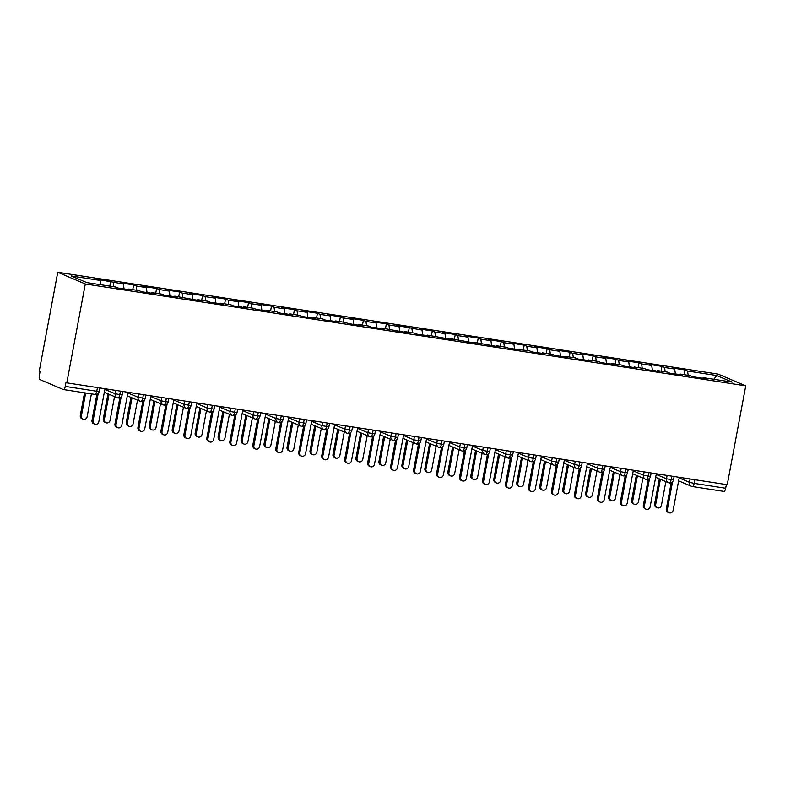 <?xml version="1.0" encoding="UTF-8"?>
<svg xmlns="http://www.w3.org/2000/svg" width="785" height="785" viewBox="0 0 785 785"><rect width="100%" height="100%" fill="white"/><g stroke="black" fill="none" stroke-linecap="round" stroke-linejoin="round"><path stroke-width="1.18" d="M94.838 394.374A3.729 1.325 -81.2 0 0 94.946 394.413L63.418 389.546A3.729 1.325 -81.2 0 1 63.3 389.517L39.927 379.587A3.729 1.325 -81.2 0 1 39.358 375.397L40.084 371.501L39.25 371.148L57.756 272.277L718.196 374.121L745.75 385.827L85.31 283.984L57.756 272.277M100.401 280.48L71.229 275.977L86.762 282.58L115.935 287.075L118.525 288.173L131.389 290.156L128.799 289.057L138.906 290.617L141.496 291.716L154.36 293.698L151.77 292.599L161.877 294.159L164.467 295.258L177.331 297.24L174.741 296.141L200.303 300.783L197.722 299.684L207.829 301.244L210.409 302.343L223.274 304.325L220.693 303.226L230.8 304.786L233.38 305.885L246.245 307.867L243.664 306.768L253.771 308.328L256.361 309.427L269.226 311.409L266.635 310.31L276.742 311.871L279.332 312.97L292.197 314.952L289.606 313.853L299.713 315.413L302.303 316.512L315.168 318.494L312.577 317.395L322.684 318.955L325.275 320.054L338.139 322.036L335.548 320.937L345.655 322.498L348.246 323.597L361.11 325.579L358.519 324.48L368.626 326.04L371.217 327.139L384.081 329.121L381.49 328.022L407.052 332.663L404.461 331.564L414.568 333.125L417.159 334.224L430.023 336.215L427.433 335.107L452.994 339.758L450.404 338.649L475.965 343.3L473.375 342.191L498.936 346.842L496.355 345.743L506.462 347.294L509.043 348.393L529.433 350.836L532.024 351.935L544.888 353.927L542.298 352.828L552.404 354.378L554.995 355.477L567.859 357.469L565.269 356.37L575.376 357.921L577.966 359.02L590.83 361.012L588.24 359.913L598.347 361.463L600.937 362.562L613.801 364.554L611.211 363.455L621.318 365.005L623.908 366.104L636.772 368.096L634.182 366.997L644.289 368.548L646.879 369.647L659.743 371.639L657.153 370.54L667.26 372.09L669.85 373.189L682.714 375.181L680.124 374.082L690.231 375.632L692.821 376.731L705.686 378.723L703.095 377.624L732.268 382.118L716.744 375.524L687.562 371.02L684.981 369.921L672.117 367.939L674.698 369.038L664.591 367.478L662.01 366.379L649.146 364.397L651.727 365.496L641.62 363.936L639.029 362.837L626.165 360.855L628.756 361.954L618.649 360.393L616.058 359.295L603.194 357.312L605.784 358.411L595.678 356.851L593.087 355.752L580.223 353.77L582.813 354.869L572.707 353.309L570.116 352.21L557.252 350.228L559.842 351.327L549.736 349.767L547.145 348.668L534.281 346.685L536.871 347.784L526.764 346.224L524.174 345.125L511.31 343.143L513.9 344.242L503.793 342.682L501.203 341.583L488.339 339.601L490.929 340.7L480.822 339.14L478.232 338.041L465.368 336.058L467.958 337.158L457.851 335.597L455.261 334.498L442.397 332.516L444.987 333.615L434.88 332.055L432.29 330.956L419.425 328.974L422.016 330.073L396.454 325.432L399.035 326.531L388.928 324.97L386.348 323.871L373.483 321.889L376.064 322.988L365.957 321.428L363.376 320.329L350.512 318.347L353.093 319.446L342.986 317.886L340.396 316.787L327.531 314.805L330.122 315.904L320.015 314.343L317.425 313.244L304.56 311.262L307.151 312.361L297.044 310.801L294.453 309.702L281.589 307.72L284.18 308.819L274.073 307.259L271.482 306.16L258.618 304.178L261.209 305.277L251.102 303.716L248.511 302.617L235.647 300.635L238.238 301.734L228.131 300.174L225.54 299.075L212.676 297.093L215.267 298.192L205.16 296.632L202.569 295.533L189.705 293.551L192.296 294.65L182.189 293.09L179.598 291.991L166.734 290.008L169.325 291.107L159.218 289.547L156.627 288.448L143.763 286.466L146.353 287.565L136.247 286.005L133.656 284.906L120.792 282.924L123.382 284.023L97.821 279.382L100.401 280.48L100.99 284.769M113.266 282.463L113.854 286.751M123.382 284.023L124.059 289.027M136.247 286.005L136.826 290.293M146.353 287.565L147.03 292.57M128.799 289.057L128.406 289.694M159.218 289.547L159.797 293.835M169.325 291.107L170.002 296.112M151.77 292.599L151.377 293.237M182.189 293.09L182.768 297.378M192.296 294.65L192.973 299.654M174.741 296.141L174.349 296.779M205.16 296.632L205.739 300.92M215.267 298.192L215.944 303.196M197.722 299.684L197.32 300.321M228.131 300.174L228.71 304.462M238.238 301.734L238.915 306.739M220.693 303.226L220.291 303.864M251.102 303.716L251.681 308.005M261.209 305.277L261.886 310.281M243.664 306.768L243.262 307.406M274.073 307.259L274.652 311.547M284.18 308.819L284.857 313.823M266.635 310.31L266.233 310.958M297.044 310.801L297.633 315.089M307.151 312.361L307.838 317.366M289.606 313.853L289.204 314.5M320.015 314.343L320.604 318.632M330.122 315.904L330.809 320.908M312.577 317.395L312.185 318.043M342.986 317.886L343.575 322.184M353.093 319.446L353.78 324.45M335.548 320.937L335.156 321.585M365.957 321.428L366.546 325.726M376.064 322.988L376.751 327.993M358.519 324.48L358.127 325.127M388.928 324.97L389.517 329.268M399.035 326.531L399.722 331.535M381.49 328.022L381.098 328.67M411.899 328.513L412.488 332.811M422.016 330.073L422.693 335.077M404.461 331.564L404.069 332.212M434.88 332.055L435.459 336.353M444.987 333.615L445.664 338.62M427.433 335.107L427.04 335.754M457.851 335.597L458.43 339.895M467.958 337.158L468.635 342.162M450.404 338.649L450.011 339.297M480.822 339.14L481.401 343.438M490.929 340.7L491.606 345.704M473.375 342.191L472.982 342.839M503.793 342.682L504.372 346.98M513.9 344.242L514.577 349.247M496.355 345.743L495.953 346.381M526.764 346.224L527.343 350.522M536.871 347.784L537.548 352.789M519.327 349.286L518.924 349.924M549.736 349.767L550.314 354.064M559.842 351.327L560.519 356.331M542.298 352.828L541.895 353.466M572.707 353.309L573.295 357.607M582.813 354.869L583.49 359.873M565.269 356.37L564.866 357.008M595.678 356.851L596.266 361.149M605.784 358.411L606.471 363.416M588.24 359.913L587.837 360.55M618.649 360.393L619.237 364.691M628.756 361.954L629.442 366.958M611.211 363.455L610.818 364.093M641.62 363.936L642.208 368.234M651.727 365.496L652.413 370.5M634.182 366.997L633.789 367.635M664.591 367.478L665.18 371.776M674.698 369.038L675.385 374.043M657.153 370.54L656.76 371.177M694.843 479.704L694.156 483.374L725.683 488.241L726.37 484.561M725.683 488.241A3.729 1.325 98.8 0 1 723.858 491.39A3.729 1.325 98.8 0 1 723.75 491.361M687.562 371.02L688.151 375.318M716.744 375.524L713.791 379.273M680.124 374.082L679.731 374.72M63.418 389.546A3.729 1.325 -81.2 0 0 65.243 386.397L65.969 382.501L66.803 382.854L85.31 283.984M66.803 382.854L727.244 484.698L745.75 385.827M703.095 377.624L702.703 378.262M684.981 369.921L684.088 374.69M655.661 477.3L668.467 482.736A3.729 3.474 -67 0 0 669.134 482.942A3.729 1.325 -81.2 0 0 669.232 482.971A3.729 1.325 -81.2 0 0 669.242 482.971A3.729 1.325 -81.2 0 0 671.067 479.821L671.754 476.142M662.01 366.379L661.117 371.148M639.029 362.837L638.146 367.606M616.058 359.295L615.175 364.063M593.087 355.752L592.194 360.521M570.116 352.21L569.223 356.979M547.145 348.668L546.252 353.436M524.174 345.125L523.281 349.894M501.203 341.583L500.31 346.352M478.232 338.041L477.339 342.81M455.261 334.498L454.368 339.267M432.29 330.956L431.397 335.725M409.319 327.414L408.426 332.183M386.348 323.871L385.455 328.64M363.376 320.329L362.484 325.098M340.396 316.787L339.512 321.556M317.425 313.244L316.541 318.013M294.453 309.702L293.561 314.471M271.482 306.16L270.589 310.929M248.511 302.617L247.618 307.386M225.54 299.075L224.647 303.844M202.569 295.533L201.676 300.302M179.598 291.991L178.705 296.759M156.627 288.448L155.734 293.217M133.656 284.906L132.763 289.675M110.685 281.364L109.792 286.132M632.69 473.757L645.496 479.193A3.729 3.474 -67 0 0 646.163 479.399A3.729 1.325 -81.2 0 0 646.261 479.429A3.729 1.325 -81.2 0 0 648.096 476.279L648.783 472.599M633.554 471L643.514 475.229A3.729 3.474 -67 0 0 645.496 479.193L646.261 479.429A3.729 1.325 -81.2 0 0 646.271 479.429A3.729 3.729 0 0 0 650.51 476.426L643.514 475.229L644.142 471.883M609.719 470.215L622.525 475.651A3.729 3.474 -67 0 0 623.182 475.857A3.729 1.325 -81.2 0 0 623.29 475.887A3.729 1.325 -81.2 0 0 625.125 472.737L625.812 469.057M610.583 467.458L620.542 471.687A3.729 3.474 -67 0 0 622.525 475.651L623.29 475.887A3.729 1.325 -81.2 0 0 623.3 475.887A3.729 3.729 0 0 0 627.539 472.884L620.542 471.687L621.17 468.341M586.738 466.673L599.554 472.109A3.729 3.474 -67 0 0 600.211 472.315A3.729 1.325 -81.2 0 0 600.309 472.344A3.729 1.325 -81.2 0 0 602.154 469.195L602.841 465.515M587.612 463.915L597.571 468.145A3.729 3.474 -67 0 0 599.554 472.109L600.309 472.344A3.729 1.325 -81.2 0 0 600.329 472.344A3.729 3.729 0 0 0 604.568 469.342L597.571 468.145L598.199 464.798M563.767 463.13L576.582 468.566A3.729 3.474 -67 0 0 577.24 468.773A3.729 1.325 -81.2 0 0 577.338 468.802A3.729 1.325 -81.2 0 0 577.358 468.802A3.729 1.325 -81.2 0 0 579.183 465.652L579.87 461.972M540.796 459.588L553.611 465.024A3.729 3.474 -67 0 0 554.269 465.23A3.729 1.325 -81.2 0 0 554.367 465.26A3.729 1.325 -81.2 0 0 554.387 465.26A3.729 1.325 -81.2 0 0 556.212 462.11L556.899 458.43M517.825 456.046L530.64 461.482A3.729 3.474 -67 0 0 531.298 461.688A3.729 1.325 -81.2 0 0 531.396 461.717A3.729 1.325 -81.2 0 0 533.231 458.568L533.928 454.888M518.699 453.288L528.648 457.518A3.729 3.474 -67 0 0 530.64 461.482L531.396 461.717A3.729 1.325 -81.2 0 0 531.416 461.717A3.729 3.729 0 0 0 535.645 458.715L528.648 457.518L529.276 454.172M494.854 452.503L507.669 457.94A3.729 3.474 -67 0 0 508.327 458.146A3.729 1.325 -81.2 0 0 508.425 458.175A3.729 1.325 -81.2 0 0 510.26 455.025L510.957 451.346M495.727 449.746L505.677 453.975A3.729 3.474 -67 0 0 507.669 457.94L508.425 458.175A3.729 1.325 -81.2 0 0 508.444 458.175A3.729 3.729 0 0 0 512.674 455.172L505.677 453.975L506.305 450.629M471.883 448.961L484.698 454.397A3.729 3.474 -67 0 0 485.356 454.603A3.729 1.325 -81.2 0 0 485.454 454.633A3.729 1.325 -81.2 0 0 487.289 451.483L487.976 447.803M472.756 446.204L482.706 450.433A3.729 3.474 -67 0 0 484.698 454.397L485.454 454.633A3.729 1.325 -81.2 0 0 485.473 454.633A3.729 3.729 0 0 0 489.703 451.63L482.706 450.433L483.334 447.087M448.912 445.419L461.727 450.855A3.729 3.474 -67 0 0 462.385 451.061A3.729 1.325 -81.2 0 0 462.483 451.09A3.729 1.325 -81.2 0 0 462.502 451.09A3.729 1.325 -81.2 0 0 464.318 447.941L465.005 444.261M425.941 441.876L438.756 447.313A3.729 3.474 -67 0 0 439.414 447.519A3.729 1.325 -81.2 0 0 439.512 447.548A3.729 1.325 -81.2 0 0 439.531 447.548A3.729 1.325 -81.2 0 0 441.347 444.388L442.034 440.719M402.97 438.334L415.775 443.77A3.729 3.474 -67 0 0 416.442 443.976A3.729 1.325 -81.2 0 0 416.541 444.006A3.729 1.325 -81.2 0 0 418.376 440.846L419.062 437.176M403.843 435.577L413.793 439.806A3.729 3.474 -67 0 0 415.775 443.77L416.541 444.006A3.729 1.325 -81.2 0 0 416.55 444.006A3.729 3.729 0 0 0 420.789 441.003L413.793 439.806L414.421 436.46M379.999 434.792L392.804 440.228A3.729 3.474 -67 0 0 393.471 440.434A3.729 1.325 -81.2 0 0 393.57 440.463A3.729 1.325 -81.2 0 0 395.404 437.304L396.091 433.634M380.872 432.035L390.822 436.264A3.729 3.474 -67 0 0 392.804 440.228L393.57 440.463A3.729 1.325 -81.2 0 0 393.579 440.463A3.729 3.729 0 0 0 397.818 437.461L390.822 436.264L391.45 432.918M357.028 431.25L369.833 436.686A3.729 3.474 -67 0 0 370.5 436.892A3.729 1.325 -81.2 0 0 370.599 436.921A3.729 1.325 -81.2 0 0 372.433 433.762L373.12 430.092M357.901 428.492L367.851 432.721A3.729 3.474 -67 0 0 369.833 436.686L370.599 436.921A3.729 1.325 -81.2 0 0 370.608 436.921A3.729 3.729 0 0 0 374.847 433.919L367.851 432.721L368.479 429.375M334.057 427.707L346.862 433.143A3.729 3.474 -67 0 0 347.529 433.349A3.729 1.325 -81.2 0 0 347.627 433.379A3.729 1.325 -81.2 0 0 347.637 433.379A3.729 1.325 -81.2 0 0 349.462 430.219L350.149 426.549M311.076 424.155L323.891 429.601A3.729 3.474 -67 0 0 324.548 429.797A3.729 1.325 -81.2 0 0 324.647 429.837A3.729 1.325 -81.2 0 0 326.491 426.677L327.178 423.007M311.949 421.408L321.909 425.637A3.729 3.474 -67 0 0 323.891 429.601L324.647 429.837A3.729 1.325 -81.2 0 0 324.666 429.837A3.729 3.729 0 0 0 328.905 426.834L321.909 425.637L322.537 422.291M288.105 420.613L300.92 426.059A3.729 3.474 -67 0 0 301.577 426.255A3.729 1.325 -81.2 0 0 301.675 426.294A3.729 1.325 -81.2 0 0 303.52 423.135L304.207 419.465M288.978 417.865L298.938 422.094A3.729 3.474 -67 0 0 300.92 426.059L301.675 426.294A3.729 1.325 -81.2 0 0 301.695 426.294A3.729 3.729 0 0 0 305.934 423.292L298.938 422.094L299.556 418.748M265.134 417.07L277.949 422.516A3.729 3.474 -67 0 0 278.606 422.713A3.729 1.325 -81.2 0 0 278.704 422.752A3.729 1.325 -81.2 0 0 280.549 419.592L281.236 415.922M266.007 414.323L275.957 418.552A3.729 3.474 -67 0 0 277.949 422.516L278.704 422.752A3.729 1.325 -81.2 0 0 278.724 422.752A3.729 3.729 0 0 0 282.963 419.749L275.967 418.552L276.585 415.206M242.163 413.528L254.978 418.974A3.729 3.474 -67 0 0 255.635 419.17A3.729 1.325 -81.2 0 0 255.733 419.21A3.729 1.325 -81.2 0 0 255.753 419.21A3.729 1.325 -81.2 0 0 257.578 416.05L258.265 412.38M219.192 409.986L232.007 415.432A3.729 3.474 -67 0 0 232.664 415.628A3.729 1.325 -81.2 0 0 232.762 415.667A3.729 1.325 -81.2 0 0 232.782 415.667A3.729 1.325 -81.2 0 0 234.597 412.508L235.294 408.838M196.221 406.444L209.036 411.889A3.729 3.474 -67 0 0 209.693 412.086A3.729 1.325 -81.2 0 0 209.791 412.125A3.729 1.325 -81.2 0 0 211.626 408.965L212.313 405.296M197.094 403.696L207.044 407.925A3.729 3.474 -67 0 0 209.036 411.889L209.791 412.125A3.729 1.325 -81.2 0 0 209.811 412.125A3.729 3.729 0 0 0 214.04 409.122L207.044 407.925L207.672 404.579M173.249 402.901L186.065 408.347A3.729 3.474 -67 0 0 186.722 408.543A3.729 1.325 -81.2 0 0 186.82 408.573A3.729 1.325 -81.2 0 0 188.655 405.423L189.342 401.753M174.123 400.154L184.073 404.383A3.729 3.474 -67 0 0 186.065 408.347L186.82 408.573A3.729 1.325 -81.2 0 0 186.84 408.583A3.729 3.729 0 0 0 191.069 405.58L184.073 404.383L184.701 401.037M150.278 399.359L163.094 404.805A3.729 3.474 -67 0 0 163.751 405.001A3.729 1.325 -81.2 0 0 163.849 405.031A3.729 1.325 -81.2 0 0 163.869 405.04A3.729 1.325 -81.2 0 0 165.684 401.881L166.371 398.211M127.307 395.817L140.123 401.263A3.729 3.474 -67 0 0 140.78 401.459A3.729 1.325 -81.2 0 0 140.878 401.488A3.729 1.325 -81.2 0 0 140.898 401.498A3.729 1.325 -81.2 0 0 142.713 398.338L143.4 394.669M104.336 392.274L117.142 397.72A3.729 3.474 -67 0 0 117.809 397.916A3.729 1.325 -81.2 0 0 117.907 397.946A3.729 1.325 -81.2 0 0 119.742 394.796L120.429 391.126M105.21 389.527L115.159 393.756A3.729 3.474 -67 0 0 117.142 397.72L117.907 397.946A3.729 1.325 -81.2 0 0 117.917 397.956A3.729 3.729 0 0 0 122.156 394.953L115.159 393.756L115.787 390.41M669.026 512.723L667.947 512.262A3.111 2.895 -67 0 1 666.288 508.965L667.368 509.426A3.111 2.895 113 0 0 669.026 512.723A3.111 2.895 113 0 0 673.118 510.309L679.084 478.408L680.33 477.466M666.288 508.965L671.195 482.755M667.368 509.426L672.539 481.833M678.731 374.563A4.975 1.766 -81.2 0 0 678.515 374.425A4.975 1.766 -81.2 0 0 678.358 374.376A4.975 1.766 -81.2 0 0 678.201 374.376M657.339 507.758L656.25 507.296A3.111 2.895 -67 0 1 654.592 503.999L655.681 504.461A3.111 2.895 113 0 0 657.339 507.758A3.111 2.895 113 0 0 661.421 505.344L665.866 481.627M660.391 479.301L655.681 504.461M659.302 478.84L654.592 503.999M646.055 509.18L644.976 508.719A3.111 2.895 -67 0 1 643.317 505.422L644.397 505.883A3.111 2.895 113 0 0 646.055 509.18A3.111 2.895 113 0 0 650.147 506.767L656.113 474.866L657.359 473.924M643.317 505.422L648.224 479.213M644.397 505.883L649.568 478.291M623.084 505.638L622.005 505.177A3.111 2.895 -67 0 1 620.346 501.88L621.426 502.341A3.111 2.895 113 0 0 623.084 505.638A3.111 2.895 113 0 0 627.176 503.224L633.142 471.324L634.388 470.382M620.346 501.88L625.253 475.671M621.426 502.341L626.587 474.748M600.113 502.096L599.024 501.635A3.111 2.895 -67 0 1 597.375 498.338L598.455 498.789A3.111 2.895 113 0 0 600.113 502.096A3.111 2.895 113 0 0 604.205 499.682L610.171 467.781L611.417 466.839M597.375 498.338L602.272 472.128M598.455 498.789L603.616 471.206M577.142 498.553L576.053 498.092A3.111 2.895 -67 0 1 574.404 494.786L575.483 495.247A3.111 2.895 113 0 0 577.142 498.553A3.111 2.895 113 0 0 581.224 496.14L587.2 464.239L588.446 463.297M574.404 494.786L579.301 468.586M575.483 495.247L580.645 467.664M655.76 371.02A4.975 1.766 -81.2 0 0 655.544 370.883A4.975 1.766 -81.2 0 0 655.387 370.834A4.975 1.766 -81.2 0 0 655.23 370.834M634.368 504.215L633.279 503.754A3.111 2.895 -67 0 1 631.621 500.457L632.71 500.918A3.111 2.895 113 0 0 634.368 504.215A3.111 2.895 113 0 0 638.45 501.801L642.895 478.085M637.42 475.759L632.71 500.918M636.331 475.298L631.621 500.457M632.779 367.478A4.975 1.766 -81.2 0 0 632.573 367.341A4.975 1.766 -81.2 0 0 632.416 367.292A4.975 1.766 -81.2 0 0 632.259 367.292M611.397 500.673L610.308 500.212A3.111 2.895 -67 0 1 608.65 496.915L609.739 497.366A3.111 2.895 113 0 0 611.397 500.673A3.111 2.895 113 0 0 615.479 498.259L619.914 474.542M614.449 472.217L609.739 497.366M613.36 471.756L608.65 496.915M609.808 363.936A4.975 1.766 -81.2 0 0 609.602 363.798A4.975 1.766 -81.2 0 0 609.445 363.749A4.975 1.766 -81.2 0 0 609.288 363.749M588.426 497.131L587.337 496.67A3.111 2.895 -67 0 1 585.679 493.363L586.768 493.824A3.111 2.895 113 0 0 588.426 497.131A3.111 2.895 113 0 0 592.508 494.717L596.943 471M591.478 468.674L586.768 493.824M590.389 468.213L585.679 493.363M586.837 360.393A4.975 1.766 -81.2 0 0 586.621 360.256A4.975 1.766 -81.2 0 0 586.473 360.207A4.975 1.766 -81.2 0 0 586.316 360.207M565.455 493.588L564.366 493.127A3.111 2.895 -67 0 1 562.708 489.82L563.797 490.282A3.111 2.895 113 0 0 565.455 493.588A3.111 2.895 113 0 0 569.537 491.174L573.972 467.458M568.497 465.132L563.797 490.282M567.418 464.671L562.708 489.82M554.171 495.011L553.082 494.55A3.111 2.895 -67 0 1 551.423 491.243L552.512 491.704A3.111 2.895 113 0 0 554.171 495.011A3.111 2.895 113 0 0 558.253 492.597L564.229 460.687L565.475 459.755M551.423 491.243L556.33 465.044M552.512 491.704L557.674 464.121M563.865 356.851A4.975 1.766 -81.2 0 0 563.65 356.714A4.975 1.766 -81.2 0 0 563.502 356.665A4.975 1.766 -81.2 0 0 563.336 356.665M542.484 490.046L541.395 489.585A3.111 2.895 -67 0 1 539.737 486.278L540.826 486.739A3.111 2.895 113 0 0 542.484 490.046A3.111 2.895 113 0 0 546.566 487.632L551.001 463.915M545.526 461.59L540.826 486.739M544.447 461.129L539.737 486.278M531.2 491.469L530.111 491.008A3.111 2.895 -67 0 1 528.452 487.701L529.541 488.162A3.111 2.895 113 0 0 531.2 491.469A3.111 2.895 113 0 0 535.282 489.055L541.258 457.145L542.504 456.213M528.452 487.701L533.358 461.501M529.541 488.162L534.703 460.579M508.229 487.927L507.139 487.465A3.111 2.895 -67 0 1 505.481 484.159L506.57 484.62A3.111 2.895 113 0 0 508.229 487.927A3.111 2.895 113 0 0 512.311 485.513L518.286 453.602L519.523 452.67M505.481 484.159L510.387 457.959M506.57 484.62L511.732 457.037M485.258 484.384L484.168 483.923A3.111 2.895 -67 0 1 482.51 480.616L483.599 481.077A3.111 2.895 113 0 0 485.258 484.384A3.111 2.895 113 0 0 489.34 481.97L495.315 450.06L496.552 449.128M482.51 480.616L487.416 454.407M483.599 481.077L488.761 453.495M462.286 480.842L461.197 480.381A3.111 2.895 -67 0 1 459.539 477.074L460.628 477.535A3.111 2.895 113 0 0 462.286 480.842A3.111 2.895 113 0 0 466.368 478.428L472.334 446.518L473.581 445.586M459.539 477.074L464.445 450.865M460.628 477.535L465.79 449.952M540.894 353.309A4.975 1.766 -81.2 0 0 540.679 353.171A4.975 1.766 -81.2 0 0 540.531 353.122A4.975 1.766 -81.2 0 0 540.365 353.122M519.503 486.504L518.424 486.043A3.111 2.895 -67 0 1 516.765 482.736L517.855 483.197A3.111 2.895 113 0 0 519.503 486.504A3.111 2.895 113 0 0 523.595 484.09L528.03 460.373M522.555 458.048L517.855 483.197M521.476 457.586L516.765 482.736M517.923 349.767A4.975 1.766 -81.2 0 0 517.707 349.629A4.975 1.766 -81.2 0 0 517.56 349.58A4.975 1.766 -81.2 0 0 517.393 349.58M496.532 482.961L495.453 482.5A3.111 2.895 -67 0 1 493.794 479.193L494.884 479.655A3.111 2.895 113 0 0 496.532 482.961A3.111 2.895 113 0 0 500.624 480.548L505.059 456.831M499.584 454.505L494.884 479.655M498.504 454.044L493.794 479.193M494.952 346.224A4.975 1.766 -81.2 0 0 494.736 346.087A4.975 1.766 -81.2 0 0 494.579 346.038A4.975 1.766 -81.2 0 0 494.422 346.038M473.561 479.419L472.482 478.958A3.111 2.895 -67 0 1 470.823 475.651L471.903 476.112A3.111 2.895 113 0 0 473.561 479.419A3.111 2.895 113 0 0 477.653 477.005L482.088 453.288M476.613 450.963L471.903 476.112M475.533 450.502L470.823 475.651M471.981 342.682A4.975 1.766 -81.2 0 0 471.765 342.545A4.975 1.766 -81.2 0 0 471.608 342.495A4.975 1.766 -81.2 0 0 471.451 342.495M450.59 475.877L449.511 475.416A3.111 2.895 -67 0 1 447.852 472.109L448.932 472.57A3.111 2.895 113 0 0 450.59 475.877A3.111 2.895 113 0 0 454.682 473.463L459.117 449.746M453.642 447.421L448.932 472.57M452.552 446.959L447.852 472.109M439.315 477.3L438.226 476.838A3.111 2.895 -67 0 1 436.568 473.532L437.657 473.993A3.111 2.895 113 0 0 439.315 477.3A3.111 2.895 113 0 0 443.397 474.886L449.363 442.975L450.61 442.043M436.568 473.532L441.474 447.322M437.657 473.993L442.818 446.41M416.335 473.757L415.255 473.296A3.111 2.895 -67 0 1 413.597 469.989L414.686 470.45A3.111 2.895 113 0 0 416.335 473.757A3.111 2.895 113 0 0 420.426 471.343L426.392 439.433L427.639 438.501M413.597 469.989L418.503 443.78M414.686 470.45L419.847 442.868M393.363 470.215L392.284 469.754A3.111 2.895 -67 0 1 390.626 466.447L391.715 466.908A3.111 2.895 113 0 0 393.363 470.215A3.111 2.895 113 0 0 397.455 467.801L403.421 435.891L404.667 434.959M390.626 466.447L395.532 440.238M391.715 466.908L396.876 439.325M370.392 466.673L369.313 466.212A3.111 2.895 -67 0 1 367.655 462.905L368.734 463.366A3.111 2.895 113 0 0 370.392 466.673A3.111 2.895 113 0 0 374.484 464.259L380.45 432.349L381.696 431.416M367.655 462.905L372.561 436.695M368.734 463.366L373.905 435.783M347.421 463.13L346.342 462.669A3.111 2.895 -67 0 1 344.684 459.362L345.763 459.824A3.111 2.895 113 0 0 347.421 463.13A3.111 2.895 113 0 0 351.513 460.716L357.479 428.806L358.725 427.864M344.684 459.362L349.59 433.153M345.763 459.824L350.924 432.241M449.01 339.14A4.975 1.766 -81.2 0 0 448.794 339.002A4.975 1.766 -81.2 0 0 448.637 338.953A4.975 1.766 -81.2 0 0 448.48 338.953M427.619 472.334L426.54 471.873A3.111 2.895 -67 0 1 424.881 468.566L425.961 469.028A3.111 2.895 113 0 0 427.619 472.334A3.111 2.895 113 0 0 431.711 469.921L436.146 446.204M430.671 443.878L425.961 469.028M429.581 443.417L424.881 468.566M426.039 335.597A4.975 1.766 -81.2 0 0 425.823 335.46A4.975 1.766 -81.2 0 0 425.666 335.411A4.975 1.766 -81.2 0 0 425.509 335.411M404.648 468.792L403.559 468.331A3.111 2.895 -67 0 1 401.91 465.024L402.99 465.485A3.111 2.895 113 0 0 404.648 468.792A3.111 2.895 113 0 0 408.74 466.378L413.175 442.661M407.7 440.336L402.99 465.485M406.61 439.875L401.91 465.024M403.068 332.055A4.975 1.766 -81.2 0 0 402.852 331.918A4.975 1.766 -81.2 0 0 402.695 331.869A4.975 1.766 -81.2 0 0 402.538 331.869M381.677 465.25L380.588 464.789A3.111 2.895 -67 0 1 378.939 461.482L380.018 461.943A3.111 2.895 113 0 0 381.677 465.25A3.111 2.895 113 0 0 385.759 462.836L390.204 439.119M384.728 436.794L380.018 461.943M383.639 436.332L378.939 461.482M380.097 328.513A4.975 1.766 -81.2 0 0 379.881 328.375A4.975 1.766 -81.2 0 0 379.724 328.326A4.975 1.766 -81.2 0 0 379.567 328.326M358.706 461.708L357.617 461.246A3.111 2.895 -67 0 1 355.958 457.94L357.047 458.401A3.111 2.895 113 0 0 358.706 461.708A3.111 2.895 113 0 0 362.788 459.294L367.233 435.577M361.757 433.251L357.047 458.401M360.668 432.79L355.958 457.94M357.116 324.97A4.975 1.766 -81.2 0 0 356.91 324.833A4.975 1.766 -81.2 0 0 356.753 324.784A4.975 1.766 -81.2 0 0 356.596 324.784M335.735 458.165L334.646 457.704A3.111 2.895 -67 0 1 332.987 454.397L334.076 454.858A3.111 2.895 113 0 0 335.735 458.165A3.111 2.895 113 0 0 339.817 455.751L344.252 432.035M338.786 429.709L334.076 454.858M337.697 429.248L332.987 454.397M324.45 459.588L323.361 459.127A3.111 2.895 -67 0 1 321.713 455.82L322.792 456.281A3.111 2.895 113 0 0 324.45 459.588A3.111 2.895 113 0 0 328.542 457.174L334.508 425.264L335.754 424.322M321.713 455.82L326.619 429.611M322.792 456.281L327.953 428.698M334.145 321.428A4.975 1.766 -81.2 0 0 333.939 321.291A4.975 1.766 -81.2 0 0 333.782 321.242A4.975 1.766 -81.2 0 0 333.625 321.242M312.764 454.623L311.674 454.162A3.111 2.895 -67 0 1 310.016 450.855L311.105 451.316A3.111 2.895 113 0 0 312.764 454.623A3.111 2.895 113 0 0 316.846 452.209L321.281 428.492M315.815 426.167L311.105 451.316M314.726 425.705L310.016 450.855M301.479 456.046L300.39 455.585A3.111 2.895 -67 0 1 298.742 452.278L299.821 452.739A3.111 2.895 113 0 0 301.479 456.046A3.111 2.895 113 0 0 305.561 453.632L311.537 421.722L312.783 420.78M298.742 452.278L303.638 426.069M299.821 452.739L304.982 425.156M311.174 317.886A4.975 1.766 -81.2 0 0 310.958 317.748A4.975 1.766 -81.2 0 0 310.811 317.699A4.975 1.766 -81.2 0 0 310.654 317.699M289.793 451.081L288.703 450.619A3.111 2.895 -67 0 1 287.045 447.313L288.134 447.774A3.111 2.895 113 0 0 289.793 451.081A3.111 2.895 113 0 0 293.875 448.667L298.31 424.95M292.844 422.624L288.134 447.774M291.755 422.163L287.045 447.313M278.508 452.503L277.419 452.042A3.111 2.895 -67 0 1 275.771 448.735L276.85 449.197A3.111 2.895 113 0 0 278.508 452.503A3.111 2.895 113 0 0 282.59 450.09L288.566 418.179L289.812 417.237M275.771 448.735L280.667 422.526M276.85 449.197L282.011 421.614M288.203 314.343A4.975 1.766 -81.2 0 0 287.987 314.206A4.975 1.766 -81.2 0 0 287.84 314.157A4.975 1.766 -81.2 0 0 287.673 314.157M266.822 447.538L265.732 447.077A3.111 2.895 -67 0 1 264.074 443.77L265.163 444.231A3.111 2.895 113 0 0 266.822 447.538A3.111 2.895 113 0 0 270.903 445.124L275.339 421.408M269.863 419.082L265.163 444.231M268.784 418.621L264.074 443.77M255.537 448.961L254.448 448.5A3.111 2.895 -67 0 1 252.79 445.193L253.879 445.654A3.111 2.895 113 0 0 255.537 448.961A3.111 2.895 113 0 0 259.619 446.547L265.595 414.637L266.841 413.695M252.79 445.193L257.696 418.984M253.879 445.654L259.04 418.071M265.232 310.801A4.975 1.766 -81.2 0 0 265.016 310.664A4.975 1.766 -81.2 0 0 264.869 310.615A4.975 1.766 -81.2 0 0 264.702 310.615M243.841 443.996L242.761 443.535A3.111 2.895 -67 0 1 241.103 440.228L242.192 440.689A3.111 2.895 113 0 0 243.841 443.996A3.111 2.895 113 0 0 247.932 441.582L252.368 417.865M246.892 415.54L242.192 440.689M245.813 415.079L241.103 440.228M232.566 445.419L231.477 444.958A3.111 2.895 -67 0 1 229.819 441.651L230.908 442.112A3.111 2.895 113 0 0 232.566 445.419A3.111 2.895 113 0 0 236.648 443.005L242.624 411.095L243.87 410.153M229.819 441.651L234.725 415.442M230.908 442.112L236.069 414.529M242.261 307.259A4.975 1.766 -81.2 0 0 242.045 307.121A4.975 1.766 -81.2 0 0 241.898 307.072A4.975 1.766 -81.2 0 0 241.731 307.072M220.87 440.454L219.79 439.992A3.111 2.895 -67 0 1 218.132 436.686L219.221 437.147A3.111 2.895 113 0 0 220.87 440.454A3.111 2.895 113 0 0 224.961 438.04L229.397 414.323M223.921 411.997L219.221 437.147M222.842 411.536L218.132 436.686M209.595 441.876L208.506 441.415A3.111 2.895 -67 0 1 206.847 438.108L207.937 438.57A3.111 2.895 113 0 0 209.595 441.876A3.111 2.895 113 0 0 213.677 439.463L219.653 407.552L220.889 406.61M206.847 438.108L211.754 411.899M207.937 438.57L213.098 410.987M219.29 303.716A4.975 1.766 -81.2 0 0 219.074 303.579A4.975 1.766 -81.2 0 0 218.927 303.53A4.975 1.766 -81.2 0 0 218.76 303.53M197.898 436.911L196.819 436.45A3.111 2.895 -67 0 1 195.161 433.143L196.25 433.605A3.111 2.895 113 0 0 197.898 436.911A3.111 2.895 113 0 0 201.99 434.498L206.426 410.781M200.95 408.455L196.25 433.605M199.871 407.994L195.161 433.143M186.624 438.334L185.535 437.873A3.111 2.895 -67 0 1 183.876 434.566L184.966 435.027A3.111 2.895 113 0 0 186.624 438.334A3.111 2.895 113 0 0 190.706 435.92L196.682 404.01L197.918 403.068M183.876 434.566L188.783 408.357M184.966 435.027L190.127 407.444M196.319 300.174A4.975 1.766 -81.2 0 0 196.103 300.037A4.975 1.766 -81.2 0 0 195.946 299.988A4.975 1.766 -81.2 0 0 195.789 299.988M174.927 433.369L173.848 432.908A3.111 2.895 -67 0 1 172.19 429.601L173.269 430.062A3.111 2.895 113 0 0 174.927 433.369A3.111 2.895 113 0 0 179.019 430.955L183.454 407.238M177.979 404.913L173.269 430.062M176.89 404.452L172.19 429.601M163.653 434.792L162.564 434.331A3.111 2.895 -67 0 1 160.905 431.024L161.995 431.485A3.111 2.895 113 0 0 163.653 434.792A3.111 2.895 113 0 0 167.735 432.378L173.701 400.468L174.947 399.526M160.905 431.024L165.812 404.815M161.995 431.485L167.156 403.902M173.348 296.632A4.975 1.766 -81.2 0 0 173.132 296.495A4.975 1.766 -81.2 0 0 172.975 296.445A4.975 1.766 -81.2 0 0 172.818 296.445M151.956 429.827L150.877 429.366A3.111 2.895 -67 0 1 149.219 426.059L150.298 426.52A3.111 2.895 113 0 0 151.956 429.827A3.111 2.895 113 0 0 156.048 427.403L160.483 403.696M155.008 401.37L150.298 426.52M153.919 400.909L149.219 426.059M140.672 431.25L139.593 430.788A3.111 2.895 -67 0 1 137.934 427.482L139.024 427.943A3.111 2.895 113 0 0 140.672 431.25A3.111 2.895 113 0 0 144.764 428.826L150.73 396.925L151.976 395.983M137.934 427.482L142.841 401.272M139.024 427.943L144.185 400.36M150.377 293.09A4.975 1.766 -81.2 0 0 150.161 292.952A4.975 1.766 -81.2 0 0 150.004 292.903A4.975 1.766 -81.2 0 0 149.847 292.903M128.985 426.284L127.896 425.823A3.111 2.895 -67 0 1 126.248 422.516L127.327 422.978A3.111 2.895 113 0 0 128.985 426.284A3.111 2.895 113 0 0 133.077 423.861L137.512 400.154M132.037 397.828L127.327 422.978M130.948 397.367L126.248 422.516M117.701 427.707L116.622 427.246A3.111 2.895 -67 0 1 114.963 423.939L116.052 424.4A3.111 2.895 113 0 0 117.701 427.707A3.111 2.895 113 0 0 121.793 425.284L127.759 393.383L129.005 392.441M114.963 423.939L119.869 397.73M116.052 424.4L121.214 396.817M127.406 289.547A4.975 1.766 -81.2 0 0 127.19 289.41A4.975 1.766 -81.2 0 0 127.033 289.361A4.975 1.766 -81.2 0 0 126.876 289.361M106.014 422.742L104.925 422.281A3.111 2.895 -67 0 1 103.277 418.974L104.356 419.435A3.111 2.895 113 0 0 106.014 422.742A3.111 2.895 113 0 0 110.096 420.318L114.541 396.611M109.066 394.286L104.356 419.435M107.977 393.825L103.277 418.974M94.73 424.165L93.65 423.704A3.111 2.895 -67 0 1 91.992 420.397L93.072 420.858A3.111 2.895 113 0 0 94.73 424.165A3.111 2.895 113 0 0 98.822 421.741L104.788 389.841L106.034 388.899M91.992 420.397L96.898 394.188M93.072 420.858L98.243 393.275M83.043 419.2L81.954 418.739A3.111 2.895 -67 0 1 80.296 415.432L81.385 415.893A3.111 2.895 113 0 0 83.043 419.2A3.111 2.895 113 0 0 87.125 416.776L91.413 393.864M85.673 392.981L81.385 415.893M84.535 392.804L80.296 415.432M679.506 478.085L689.456 482.314L694.156 483.374A3.729 1.325 98.8 0 1 692.331 486.533A3.729 1.325 98.8 0 1 692.213 486.494A3.729 3.474 -67 0 1 689.456 482.314L690.084 478.968M65.243 386.397L96.771 391.254L97.458 387.584M99.185 391.411A3.729 3.729 0 0 1 94.946 394.413A3.729 1.325 -81.2 0 0 96.771 391.254L99.185 391.411L99.832 387.947M669.242 482.971A3.729 3.729 0 0 0 673.481 479.969L666.485 478.772L667.113 475.425M656.535 474.542L666.485 478.772A3.729 3.474 -67 0 0 668.467 482.736L669.232 482.971M564.641 460.373L574.591 464.602L575.219 461.256M541.67 456.831L551.619 461.06L552.247 457.714M449.785 442.661L459.735 446.891L460.363 443.545M426.814 439.119L436.764 443.348L437.392 440.002M334.92 424.95L344.88 429.179L345.508 425.833M243.036 410.781L252.986 415.01L253.614 411.664M220.065 407.238L230.015 411.468L230.643 408.121M151.152 396.611L161.102 400.841L161.73 397.495M128.181 393.069L138.131 397.298L138.759 393.952M577.358 468.802A3.729 3.729 0 0 0 581.597 465.799L574.6 464.602M554.387 465.26A3.729 3.729 0 0 0 558.616 462.257L551.629 461.06A3.729 3.474 -67 0 0 553.611 465.024L554.367 465.26M577.338 468.802L576.582 468.566A3.729 3.474 -67 0 1 574.591 464.602M462.502 451.09A3.729 3.729 0 0 0 466.732 448.088L459.735 446.891A3.729 3.474 -67 0 0 461.727 450.855L462.483 451.09M439.531 447.548A3.729 3.729 0 0 0 443.76 444.546L436.764 443.348A3.729 3.474 -67 0 0 438.756 447.313L439.512 447.548M347.637 433.379A3.729 3.729 0 0 0 351.876 430.376L344.88 429.179A3.729 3.474 -67 0 0 346.862 433.143L347.627 433.379M255.753 419.21A3.729 3.729 0 0 0 259.982 416.207L252.986 415.01A3.729 3.474 -67 0 0 254.978 418.974L255.733 419.21M232.782 415.667A3.729 3.729 0 0 0 237.011 412.665L230.015 411.468A3.729 3.474 -67 0 0 232.007 415.432L232.762 415.667M163.869 405.04A3.729 3.729 0 0 0 168.098 402.038L161.102 400.841A3.729 3.474 -67 0 0 163.094 404.805L163.849 405.031M140.898 401.498A3.729 3.729 0 0 0 145.127 398.495L138.131 397.298A3.729 3.474 -67 0 0 140.123 401.263L140.878 401.488M723.858 491.39L692.331 486.533A3.729 3.729 0 0 1 691.438 486.278L678.632 480.832M673.481 479.969L674.129 476.505M650.51 476.426L651.158 472.962M627.539 472.884L628.186 469.42M604.568 469.342L605.215 465.878M581.597 465.799L582.244 462.336M558.616 462.257L559.273 458.793M535.645 458.715L536.292 455.251M512.674 455.172L513.321 451.709M489.703 451.63L490.35 448.166M466.732 448.088L467.379 444.624M443.76 444.546L444.408 441.082M420.789 441.003L421.437 437.539M397.818 437.461L398.466 433.997M374.847 433.919L375.495 430.455M351.876 430.376L352.524 426.912M328.905 426.834L329.553 423.37M305.934 423.292L306.582 419.828M282.963 419.749L283.611 416.286M259.982 416.207L260.64 412.743M237.011 412.665L237.659 409.201M214.04 409.122L214.688 405.659M191.069 405.58L191.717 402.116M168.098 402.038L168.746 398.574M145.127 398.495L145.774 395.032M122.156 394.953L122.803 391.489M675.365 373.915L678.358 374.376M652.394 370.373L655.387 370.834M629.423 366.83L632.416 367.292M606.452 363.288L609.445 363.749M583.481 359.746L586.473 360.207M560.51 356.204L563.502 356.665M537.539 352.661L540.531 353.122M514.558 349.119L517.56 349.58M491.587 345.577L494.579 346.038M468.616 342.034L471.608 342.495M445.644 338.492L448.637 338.953M422.673 334.95L425.666 335.411M399.702 331.407L402.695 331.869M376.731 327.865L379.724 328.326M353.76 324.323L356.753 324.784M330.789 320.78L333.782 321.242M307.818 317.238L310.811 317.699M284.847 313.696L287.84 314.157M261.876 310.153L264.869 310.615M238.905 306.611L241.898 307.072M215.924 303.069L218.927 303.53M192.953 299.527L195.946 299.988M169.982 295.984L172.975 296.445M147.011 292.442L150.004 292.903M124.04 288.9L127.033 289.361"/></g></svg>
